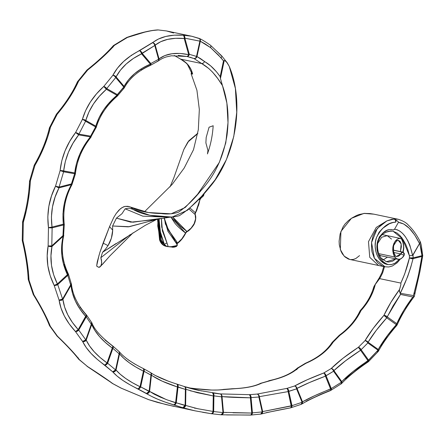 <?xml version="1.0" encoding="UTF-8"?>
<svg xmlns="http://www.w3.org/2000/svg" width="445" height="445" viewBox="0 0 445 445"><rect width="100%" height="100%" fill="white"/><g stroke="black" fill="none" stroke-linecap="round" stroke-linejoin="round"><path stroke-width="0.67" d="M409.428 255.725L412.593 255.436C408.955 239.299 402.942 230.566 394.554 229.236L398.397 222.394C405.829 223.206 412.865 230.243 419.518 243.51L412.593 255.436L409.856 245.217L407.781 240.667L405.362 236.723L402.708 233.525L399.96 231.2L397.235 229.776L394.554 229.236L398.397 222.394L403.676 223.957L409.239 228.235L414.695 234.971L419.518 243.51L419.752 243.231L421.955 255.697L413.11 257.883L409.439 257.861L412.615 258.695L413.11 257.883L413.043 255.024L419.752 243.231L421.337 250.19L421.955 255.697L413.11 257.883A2.598 1.736 76.1 0 1 413.049 258.64L421.893 256.454L418.261 276.184L413.433 295.58L400.294 293.283L407.665 276.584L410.696 267.501L413.049 258.64A2.598 1.057 -166.4 0 1 412.615 258.695A2.598 1.057 -166.4 0 1 409.439 257.861L409.4 255.719L407.893 249.879L405.757 244.45L403.126 239.705L400.183 235.839L397.14 233.074L392.713 231.094M111.751 382.9L112.268 383.384A2.598 2.258 -52.8 0 0 112.791 383.618L121.296 388.19L148.624 399.632L166.185 404.627L194.877 410.796L182.706 407.692L165.273 402.124L157.775 399.243L151.472 396.339L129.89 384.741L122.887 380.447L117.124 376.114L112.668 371.809L115.572 369.917L112.668 371.809L97.288 359.354L91.064 353.441L86.158 347.45L82.609 341.465L84.283 341.538L85.79 339.858L82.609 341.465L75.472 331.553L69.27 323.988L64.408 316.106L61.01 308.101L59.09 300.102L61.788 300.164L62.573 299.034L59.09 300.102L54.184 285.417L50.213 275.772L47.86 265.826L47.187 255.808L48.132 245.963L50.947 246.652L51.798 245.863L48.132 245.963L48.466 227.612L47.81 216.949L48.855 206.285L51.487 195.961L55.536 186.149L58.701 187.745L59.085 187.084L55.536 186.149L60.103 170.68L61.827 160.634L65.081 150.755L69.72 141.338L75.6 132.527L78.531 134.763L78.91 134.112L75.6 132.527L82.353 119.505L85.629 110.577L90.402 101.938L96.493 93.856L103.752 86.463L106.344 89.25L106.739 88.572L103.752 86.463L112.852 75.305L117.463 68.13L123.588 61.493L131.041 55.592L158.426 39.032L165.751 36.457L174.167 35.177L183.368 35.222L191.734 36.245L198.782 38.281A2.598 1.825 110.3 0 1 198.965 38.331A2.598 1.825 110.3 0 1 199.861 41.146L196.512 56.437L189.314 54.318L188.196 55.742L189.314 54.318L184.853 38.17L199.861 41.146L196.512 56.437A2.598 1.825 111.4 0 1 193.976 58.54L189.915 57.177M112.179 383.323L112.14 383.29A2.598 2.258 -52.8 0 0 112.268 383.384L112.791 383.618C106.928 379.262 98.501 373.566 87.509 366.524L78.86 359.393M87.053 366.33L112.791 383.618A2.598 1.791 119.6 0 1 112.401 383.468M57.071 336.103L49.618 325.84L50.313 326.274L57.455 336.186L70.249 349.075L79.505 359.766L87.509 366.524L79.505 359.766C74.515 353.369 67.167 345.509 57.455 336.186L50.313 326.274C46.808 317.38 41.352 306.9 33.937 294.824L33.197 294.317L33.397 294.729L33.937 294.824L43.588 311.739L47.409 319.399L50.313 326.274L49.289 325.145L49.417 323.988M33.386 294.529L33.403 294.735C40.695 306.577 46.013 316.762 49.339 325.295A2.598 1.991 -20.2 0 0 50.313 326.274A2.598 1.507 146.3 0 1 49.606 325.823A2.598 1.507 146.3 0 1 49.512 325.634L49.339 325.295M29.542 181.26L30.377 180.87L29.515 191.356L28.029 201.924L25.949 212.365L23.307 222.333L22.973 240.684L22.317 240.79L22.973 240.684L22.25 240.294L22.45 240.05M30.11 181.744L29.654 181.504M29.537 181.299C28.83 195.144 26.55 208.521 22.695 221.449A2.598 0.896 17.1 0 0 23.307 222.333C27.251 208.95 29.609 195.133 30.377 180.87L29.62 180.765L30.377 180.87L34.944 165.401L30.377 180.87A2.598 0.645 -177.2 0 0 29.537 181.31L34.17 165.356L34.944 165.401C42.192 152.78 47.354 140.064 50.441 127.242L49.623 127.315A2.598 0.617 26 0 1 50.441 127.242L47.765 136.737L44.255 146.394L39.95 156.045L34.944 165.401L34.399 164.85A2.598 0.289 30.5 0 0 34.944 165.401A2.598 0.284 -161.9 0 0 34.17 165.356L34.454 164.822L35.077 165.023M49.668 128.516L49.44 127.81L50.441 127.242L57.194 114.226L50.441 127.242A2.598 1.118 -166.6 0 0 49.428 127.86L56.359 114.326L57.194 114.226C66.566 103.045 73.698 92.032 78.593 81.185L77.719 81.34A2.598 1.029 37.3 0 1 78.593 81.185L74.532 89.256L69.57 97.577L63.757 105.988L57.194 114.226L56.66 113.898L57.194 114.226A2.598 0.729 -151.2 0 0 56.359 114.332L56.799 113.948M77.569 81.613L78.593 81.185L87.698 70.021L78.593 81.185A2.598 1.513 -155.7 0 0 77.413 81.852M77.519 82.892L77.335 82.192M119.076 351.517A2.598 2.175 140.1 0 1 119.299 351.739A2.598 2.175 140.1 0 1 119.549 353.875C124.405 359.844 132.36 365.606 143.418 371.147A2.598 1.151 -64 0 0 143.418 368.588L143.729 370.184L140.025 386.738L132.349 382.683L125.696 378.484L120.233 374.239L116.034 370.023L119.549 353.875L123.716 358.264L129.161 362.675L135.764 366.986L143.418 371.147L140.025 386.738L140.665 386.877L140.025 386.738L138.284 388.841L140.665 386.877L144.058 371.291L150.944 375.135L149.108 391.416L140.665 386.877L144.058 371.291L162.175 381.154L177.383 386.961L175.603 402.758L174.612 404.538L176.259 402.792L167.487 400.005L160.339 397.151L154.354 394.27L149.592 391.411L151.428 375.129C157.096 379.212 165.751 383.156 177.383 386.961L185.376 389.403L185.126 405.551L176.259 402.792L178.039 386.989L185.376 389.403A2.598 0.484 0.9 0 0 185.865 389.286L197.38 392.718L213.25 395.939L213.01 411.625L212.499 413.016L213.672 411.547L197.107 408.605L185.615 405.44L185.904 388.819L185.554 387.506L184.224 386.51A2.598 1.83 107.1 0 1 184.341 386.538A2.598 1.83 107.1 0 1 185.376 389.403A2.598 1.83 -72.9 0 0 184.352 386.544A2.598 1.83 -72.9 0 0 184.224 386.51L201.546 390.955M198.67 390.365L220.158 393.903L249.439 394.676L250.073 395.371L250.402 396.751L251.775 413.049L223.462 412.359L222.033 396.617L250.39 397.808L251.775 413.049A2.598 0.729 -5.2 0 0 252.432 412.865L251.775 413.049L251.564 414.078L252.432 412.865L251.052 397.619L258.873 397.007L262.205 411.92L252.432 412.865L251.052 397.619L258.873 397.007A2.598 0.996 -12.6 0 0 259.335 396.662L288.149 391.594L291.33 406.663L291.998 405.651L262.672 411.575L259.335 396.662L288.149 391.594L296.604 388.858L302.083 402.297L291.998 405.651L288.788 391.289L296.604 388.858A2.598 1.268 -22.2 0 0 297.026 388.385L309.292 382.605L325.451 376.153L330.757 389.42L331.291 388.563L314.615 395.716L302.511 401.824L297.026 388.385C303.896 384.753 313.375 380.675 325.451 376.153L333.561 371.225L341.415 382.216L331.291 388.563L326.051 375.714L333.561 371.225A2.598 1.541 -35.5 0 0 333.917 370.618L345.476 360.862L360.584 350.282L368.087 360.851L368.538 360.1L353.08 371.508L341.766 381.604L333.917 370.618C340.436 364.383 349.325 357.608 360.584 350.282L367.848 342.95L378.005 350.193L368.538 360.1L361.112 349.709L367.848 342.95A2.598 1.752 -54.5 0 0 368.082 342.222L376.236 330.396L386.75 317.836L396.317 324.661L386.065 337.393L378.239 349.464L368.082 342.222C372.738 334.573 378.956 326.446 386.75 317.836L393.152 305.726L400.511 294.429L412.865 296.982L403.826 310.304L396.762 323.66L387.2 316.84L400.511 294.429L399.337 290.452L400.878 284.572L400.85 283.081L404.739 273.82L409.439 257.861C407.486 266.405 404.622 274.81 400.85 283.081L379.624 278.626L400.85 283.081L400.878 284.572L399.538 289.5C393.141 298.128 387.94 306.755 383.929 315.372L390.844 302.433L399.538 289.5L399.393 291.436L400.294 293.283C405.729 282.419 409.978 270.872 413.049 258.64L421.893 256.454C419.796 269.631 416.976 282.67 413.433 295.58L400.294 293.283L400.511 294.412L412.865 296.982L413.828 296.47L413.433 295.58L413.828 296.47L414.262 296.542L414.251 296.109M217.344 51.72L221.132 55.608A2.598 1.113 137.8 0 1 221.643 55.809A2.598 1.113 137.8 0 1 220.998 57.8L223.501 60.859L220.169 76.662C215.224 69.631 210.04 64.614 204.611 61.61L196.974 56.543L200.328 41.252L199.861 41.146A2.598 1.825 -69.7 0 0 198.982 38.337L199.132 38.398A2.598 2.303 114.2 0 1 200.328 41.252L205.056 43.838L210.646 47.676L218.367 54.969L223.501 60.859L220.169 76.662L216.504 71.812L210.568 65.81L200.55 58.618L196.974 56.543L200.384 40.973L200.317 39.805L199.571 38.67L191.611 36.217L183.368 35.222A2.598 1.825 92.1 0 1 184.853 38.17A2.598 1.085 164.5 0 1 184.224 38.52L188.686 54.668C176.159 52.059 166.274 53.461 159.032 58.874L155.233 45.117L160.728 41.697L167.62 39.371L175.558 38.309L184.224 38.52L188.686 54.668L180.003 53.428L171.876 53.745L164.761 55.614L159.032 58.874A2.598 1.085 164.5 0 1 158.576 59.257L150.833 63.54L150.36 64.319L150.833 63.54L142.077 53.216L154.777 45.501L158.576 59.257L150.833 63.54A2.598 1.519 58 0 1 150.427 65.354M364.933 213.333L358.97 214.551L356.517 215.513L351.789 218.089L348.441 220.564L344.97 224.069L342.95 227.056L340.147 233.892L339.107 241.207L339.285 244.767L340.926 251.119L342.316 253.795L345.014 256.96L348.251 258.984L349.798 259.446M350.716 259.591L353.297 259.441L355.855 258.506L359.543 255.608M420.464 242.186C416.87 235.016 412.782 229.281 408.187 224.981C406.352 222.745 403.014 220.837 398.175 219.268L373.895 214.167L369.878 213.556L363.91 213.405L351.433 218.317L340.92 231.461L340.336 249.556L344.141 256.131L349.776 259.446L378.528 265.476L369.745 257.31L368.482 241.668L376.248 227.428L386.894 220.881L394.22 218.979L397.635 219.163M384.491 266.733L382.722 272.64L381.276 275.694L379.624 278.626L375.302 284.411L373.121 291.341L369.979 298.055L365.901 304.525L361.006 310.56L357.19 317.441L352.301 323.949L346.499 329.929L339.891 335.341L333.244 342.01L328.399 348.235L322.119 353.92L314.57 358.965L306.032 363.259L298.606 367.704L293.138 371.836L286.33 375.424L278.342 378.4L261.704 383.117L256.025 385.37L249.066 387.083L240.984 388.224L218.64 389.992L211.764 390.054L194.999 388.618A2.598 1.83 -83.9 0 0 194.86 388.596A2.598 1.83 -83.9 0 0 194.743 388.591L194.999 388.618C207.587 390.271 217.349 390.532 224.286 389.397A2.598 2.27 -99.7 0 0 223.618 389.408M180.67 59.135L201.685 63.546L193.976 58.54L201.685 63.546L180.664 59.135L186.839 63.513L188.463 65.276L190.972 69.426L192.641 74.093L191.133 73.781L196.929 90.313L199.332 109.487L198.32 129.729L193.503 149.704L184.186 168.043L172.148 184.43L144.425 211.82L172.148 184.43L184.186 168.043L193.503 149.704L198.32 129.729L199.332 109.487L196.929 90.313L191.133 73.781L191.467 72.251L191.133 73.781L192.641 74.093C191.022 67.395 187.034 62.411 180.664 59.135L174.284 55.497M187.295 56.482L189.314 54.318L187.912 56.098L187 56.482L193.976 58.54A2.598 1.825 -68.6 0 0 196.512 56.437L196.974 56.543A2.598 2.297 115.8 0 1 193.976 58.54L195.806 58.189L196.974 56.543L189.314 54.318A2.598 1.836 101.2 0 1 187.017 56.487L178.189 55.419M149.603 65.476L141.082 69.915M116.685 95.992L109.381 103.068M90.296 137.027L84.333 145.565M63.985 264.313L67.751 273.825M79.933 307.156L85.935 314.676M105.053 340.047L112.274 345.759M128.405 359.983L135.258 364.327M154.949 375.319L168.538 381.265M249.439 394.676L257.199 394.07L286.864 388.396L294.607 385.987L307.156 379.791L323.76 372.982L331.186 368.543L342.945 358.286L358.397 347.289L365.045 340.62L373.244 328.343L383.929 315.372A2.598 1.285 24.9 0 1 387.2 316.84L385.698 315.778L383.929 315.372L386.75 317.836A2.598 0.512 -137.9 0 0 383.929 315.372C375.981 324.244 369.689 332.66 365.045 340.62A2.598 1.674 30.5 0 1 368.082 342.222L366.736 341.037L365.045 340.62A2.598 1.207 43.4 0 1 367.848 342.95A2.598 1.207 -136.6 0 0 365.045 340.62L358.397 347.289A2.598 1.279 46.4 0 1 361.112 349.709L358.397 347.289L360.584 350.282A2.598 0.667 -123.1 0 0 358.397 347.289C346.861 354.871 337.794 361.952 331.186 368.543A2.598 1.975 45.2 0 1 333.917 370.618L332.816 369.15L331.186 368.543A2.598 1.513 57.7 0 1 333.561 371.225A2.598 1.513 -122.3 0 0 331.186 368.543L323.76 372.982A2.598 1.557 60.6 0 1 326.051 375.714L323.76 372.982L324.772 374.212L325.451 376.153A2.598 0.934 -110.8 0 0 323.76 372.982C311.333 377.722 301.615 382.06 294.607 385.987A2.598 2.153 60.7 0 1 297.026 388.385L296.164 386.744L294.607 385.987A2.598 1.697 71.4 0 1 296.604 388.858A2.598 1.697 -108.6 0 0 294.607 385.987L286.864 388.396A2.598 1.719 74.1 0 1 288.788 391.289L286.864 388.396L287.743 389.57L288.149 391.594A2.598 1.09 -99.6 0 0 286.864 388.396L257.199 394.07A2.598 2.247 77.1 0 1 259.335 396.662L258.679 394.932L257.199 394.07A2.598 1.791 84.2 0 1 258.873 397.007A2.598 1.791 -95.8 0 0 257.199 394.07L249.439 394.676A2.598 1.802 86.8 0 1 251.052 397.619L249.439 394.676L220.158 393.903A2.598 2.286 93.6 0 1 222.033 396.617C228.647 397.224 238.097 397.619 250.39 397.808L251.052 397.619A2.598 0.729 174.8 0 1 250.39 397.808A2.598 1.168 -89.7 0 0 249.439 394.676M157.975 29.915A2.598 1.825 92.1 0 1 158.209 29.943L166.58 30.961L158.209 29.943L152.134 30.555L144.92 32.09L127.403 37.447L114.46 45.312L102.806 57.082L87.698 70.021C98.918 61.015 107.835 52.777 114.46 45.312L127.403 37.447C140.475 32.819 150.749 30.316 158.209 29.943L166.452 30.939L173.628 32.997M28.196 279.009A2.598 1.596 -1.7 0 0 29.025 280.133A2.598 1.09 164.3 0 1 28.291 279.627L28.196 279.009C27.623 267.617 25.665 254.879 22.317 240.79L22.25 240.294A2.598 0.601 -1.9 0 0 22.973 240.684L27.028 261.387L28.358 271.155L29.025 280.133L33.937 294.824L29.025 280.133C28.385 268.296 26.366 255.146 22.973 240.684L23.307 222.333L22.678 221.51L23.129 221.132M414.523 292.921L414.467 293.75M396.1 325.345L390.482 332.115M387.044 336.615L381.015 345.392M367.676 361.746L359.482 367.526L345.632 378.845M330.012 390.526L321.179 394.17L306.288 401.179M414.178 296.559L412.865 296.982C406.174 305.854 400.806 314.749 396.762 323.66L396.317 324.661A2.598 1.752 -54.5 0 0 396.762 323.66L387.2 316.84A2.598 1.752 125.5 0 1 386.75 317.836L396.317 324.661C388.68 333.355 382.656 341.627 378.239 349.464L378.005 350.193A2.598 1.752 -54.5 0 0 378.239 349.464L368.082 342.222A2.598 1.752 125.5 0 1 367.848 342.95L378.005 350.193L368.087 360.851A2.598 0.645 -123.8 0 0 368.009 360.673A2.598 1.541 -35.5 0 0 368.538 360.1L361.112 349.709A2.598 1.541 144.5 0 1 360.584 350.282L368.009 360.673C356.851 368.132 348.101 375.113 341.766 381.604L341.415 382.216A2.598 1.541 -35.5 0 0 341.766 381.604L333.917 370.618A2.598 1.541 144.5 0 1 333.561 371.225L341.415 382.216L331.291 388.563L330.757 389.42A2.598 0.918 -111.4 0 0 330.696 388.997A2.598 1.268 -22.2 0 0 331.291 388.563L326.051 375.714A2.598 1.268 157.8 0 1 325.451 376.153L330.696 388.997C318.659 393.675 309.264 397.952 302.511 401.824L302.083 402.297A2.598 1.268 -22.2 0 0 302.511 401.824L297.026 388.385A2.598 1.268 157.8 0 1 296.604 388.858L302.083 402.297L291.998 405.651L288.788 391.289A2.598 0.996 167.4 0 1 288.149 391.594L291.358 405.957A2.598 0.996 -12.6 0 0 291.998 405.651L290.685 407.826L266.132 412.687M250.897 415.024L226.477 414.929M190.193 390.76L213.25 395.939L213.912 395.866L212.571 392.935A2.598 1.836 98.4 0 1 213.912 395.866L221.549 396.84A2.598 1.83 -83.9 0 0 220.158 393.903A2.598 1.83 96.1 0 1 221.549 396.84A2.598 0.729 -5.2 0 0 222.033 396.617L221.788 395.238L220.564 394.02L212.571 392.935L213.161 393.564L213.366 394.893L213.01 411.625A2.598 0.484 0.9 0 0 213.672 411.547L213.912 395.866L221.549 396.84L222.978 412.582L213.672 411.547L212.243 413.366L211.436 413.728L202.62 412.281M195.272 410.874L211.436 413.728A2.598 1.196 -81.3 0 0 211.486 413.739L213.672 411.547L213.912 395.866A2.598 0.484 -179.1 0 1 213.25 395.939A2.598 1.196 -80.8 0 0 212.571 392.935M96.843 266.277L97.194 266.427L96.687 265.737L97.255 261.849L99.936 252.22L109.548 226.611L113.72 217.516L116.212 213.466L120.434 208.733L123.476 206.869L125.012 206.391L128.021 206.313L148.268 212.526L171.091 213.822L185.159 207.537L197.569 194.32L219.34 162.392L225.782 142.895L228.007 122.592L226.878 103.073L222.483 85.663L217.739 78.531L212.604 72.196L208.755 68.486L201.691 63.546C209.25 67.762 216.181 75.133 222.483 85.663C227.773 100.253 229.286 116.768 227.017 135.197C223.473 157.041 214.874 175.408 201.207 190.293C193.992 199.31 186.405 206.625 178.445 212.237C172.727 213.978 166.975 214.412 161.185 213.533C148.769 213.322 138.623 211.214 130.741 207.198L132.86 209.306L129.234 208.132L125.156 208.811L142.823 216.164L169.144 217.243L142.828 216.164L125.156 208.811L129.234 208.132L132.86 209.306C140.325 213.633 150.082 216.064 162.136 216.593C167.843 217.583 173.595 217.271 179.385 215.658C189.859 208.766 199.961 199.26 209.678 187.145C235.461 157.257 244.967 103.563 229.253 66.4L235.394 88.433L236.74 112.268L233.786 136.42L226.444 159.549L215.163 179.763L201.635 196.306L187.44 210.263L172.087 217.077L149.77 215.258L132.86 209.306L130.741 207.198L129.428 206.652L125.012 206.391L121.941 207.654L118.976 210.079L116.212 213.466L113.72 217.516L109.548 226.611L112.691 230.165L112.591 225.993L116.423 218.15L121.986 213.689L125.156 208.811L121.986 213.689L116.423 218.15L130.858 222.166L154.682 219.669L169.979 217.171M213.166 125.757C212.588 135.38 210.685 144.764 207.448 153.909C210.685 144.764 212.588 135.38 213.166 125.757M207.476 153.926L207.948 150.51L205.89 142.878L206.18 137.499L209.072 127.209L213.194 125.74L209.072 127.209L206.18 137.499L205.89 142.878L207.948 150.51L207.476 153.926M227.184 62.728L229.253 66.4L226.549 61.95L225.092 60.731L224.213 60.598L220.453 78.481L222.483 85.663L220.453 78.481L224.213 60.598L223.518 60.854L225.092 60.731L227.367 62.984L221.632 55.792L210.546 45.329L210.913 45.968L210.646 47.676L220.998 57.8A2.598 1.113 -42.2 0 0 221.643 55.809M187.417 56.571L187.006 56.487A2.598 1.313 -78.6 0 0 188.196 55.742A2.598 1.313 -78.6 0 0 188.686 54.668A2.598 1.085 -15.5 0 0 189.314 54.318L184.853 38.17L183.368 35.222C170.146 34.382 159.877 36.885 152.557 42.726L139.613 50.596C127.175 56.888 118.253 65.126 112.852 75.305A2.598 1.647 27.2 0 1 116.05 76.907L120.434 70.165L126.274 63.941L133.394 58.445L141.582 53.828L150.338 64.152L141.977 68.374L134.646 73.609L128.627 79.672L124.083 86.38L116.05 76.907A2.598 1.608 139.7 0 1 115.728 77.552L123.76 87.025L117.335 94.579L106.739 88.572L115.728 77.552L123.76 87.025A2.598 1.163 41.9 0 1 123.894 88.383A2.598 1.163 41.9 0 1 123.015 88.549M150.188 65.465L150.833 63.54L139.613 50.596A2.598 1.457 54.6 0 1 142.077 53.216A2.598 1.608 139.7 0 1 141.582 53.828L150.338 64.152C138.173 69.359 129.423 76.768 124.083 86.38L115.789 76.562L114.649 75.7L112.852 75.305L103.752 86.463C93.083 96.092 85.946 107.106 82.353 119.505A2.598 1.252 15.3 0 1 85.779 120.484L88.928 112.029L93.522 103.863L99.391 96.242L106.372 89.289L116.968 95.297L109.809 102.111L103.757 109.659L99.04 117.725L95.781 126.152L85.779 120.484A2.598 1.791 119.5 0 1 85.585 121.24L95.586 126.903L90.613 136.131L78.91 134.112L85.585 121.24L95.586 126.903A2.598 0.751 29.4 0 1 96.048 127.804A2.598 0.751 29.4 0 1 95.208 127.91M124.272 87.837L124.083 86.38A2.598 1.608 139.7 0 1 123.76 87.025L116.968 95.297C106.422 104.158 99.363 114.443 95.781 126.152L85.067 120.016L82.353 119.505L75.6 132.527C66.739 144.124 61.571 156.84 60.103 170.68A2.598 0.823 5.1 0 1 63.657 171.019L65.332 161.479L68.491 152.112L72.986 143.201L78.67 134.874L90.379 136.893L84.505 145.165L79.816 154.07L76.512 163.382L74.71 172.921L63.657 171.019A2.598 1.836 99.8 0 1 63.59 171.82L74.643 173.728L71.422 183.93L59.085 187.084L63.59 171.82L74.643 173.728A2.598 0.306 18.7 0 1 75.305 174.184A2.598 0.306 18.7 0 1 74.532 174.145M96.148 127.492L96.309 127.003L95.781 126.152A2.598 1.791 119.5 0 1 95.586 126.903L90.379 136.893C81.524 147.785 76.301 159.794 74.71 172.921L62.395 170.685L60.103 170.68L55.536 186.149C48.989 199.188 46.636 213.01 48.466 227.612L52.015 227.078A2.598 1.736 75.6 0 1 52.126 227.868L63.485 224.964L62.968 235.605L51.798 245.863L52.126 227.868L63.485 224.964A2.598 0.323 4.7 0 0 64.28 224.797A2.598 0.323 -175.3 0 1 63.485 224.964A2.598 1.736 -104.4 0 0 63.374 224.169L52.015 227.078L51.42 216.971L52.488 206.875L55.08 197.107L59.024 187.84L71.361 184.686L67.134 193.97L64.264 203.804L62.956 213.934L63.374 224.169L64.264 224.241L63.552 224.514A2.598 0.323 -175.3 0 1 64.28 224.797L64.264 224.241C62.723 210.285 65.27 197.129 71.918 184.758A2.598 0.317 -152.2 0 1 71.361 184.686L71.89 184.786M75.4 173.444L74.71 172.921A2.598 1.836 99.8 0 1 74.643 173.728L71.361 184.686C64.564 197.024 61.9 210.185 63.374 224.169L52.015 227.078L48.466 227.612L48.132 245.963C45.763 259.285 47.782 272.435 54.184 285.417A2.598 0.478 -26.9 0 0 57.383 283.932A2.598 1.307 47.4 0 1 57.744 284.589L67.779 275.372L70.666 284.883L62.573 299.034L57.744 284.589L67.779 275.372A2.598 1.068 -14.9 0 0 68.491 274.326L68.313 273.853L57.383 283.932L53.656 274.782L51.498 265.331L50.958 255.825L51.982 246.48L63.151 236.223L61.705 245.801L61.888 255.597L63.796 265.298L67.418 274.715A2.598 0.456 -26.1 0 0 68.313 273.853C62.328 261.265 60.793 248.577 63.707 235.789A2.598 0.968 -167.4 0 1 63.151 236.223L63.691 235.85M86.647 315.132A2.598 1.496 147.2 0 1 86.252 316.907L91.297 324.249L85.79 339.858L78.732 330.057L86.252 316.907L91.297 324.249A2.598 1.546 -36.1 0 0 91.609 322.358M112.685 345.921L112.691 347.172L107.034 362.936L100.03 357.43L94.14 351.706L89.517 345.899L86.213 340.097L91.72 324.488L94.935 330.524L99.502 336.553L105.315 342.416L112.285 348.057L107.034 362.936A2.598 0.339 19.4 0 1 107.634 363.215L112.885 348.329L119.088 353.769L115.572 369.917L107.634 363.215L112.885 348.329L119.088 353.769L119.549 353.875L119.688 352.596L118.798 351.316M176.865 245.523L176.837 245.89M176.587 246.241L176.159 246.558M173.266 247.236L172.343 247.248M167.264 246.563L168.21 246.652L167.014 243.17A2.598 1.958 -27.6 0 0 164.45 244.611A2.598 1.958 152.4 0 1 167.014 243.17L162.392 230.855L161.407 218.384L161.707 227.1L168.21 246.652L165.028 245.857L163.065 244.516L161.513 242.62L160.378 240.205L159.838 240.116L161.49 243.348L162.625 244.578L166.263 246.369L159.838 240.116L160.378 240.205L157.753 226.027L158.042 219.046L160.378 240.205A0.651 0.495 -18.8 0 0 161.274 239.933L162.581 242.614L164.45 244.611L159.215 228.252L159.099 218.795M102.428 264.408L109.809 255.981L102.428 264.408M99.202 267.334L98.718 267.267L100.531 266.405L101.555 264.057L101.521 260.091L100.837 257.7L101.649 255.085L100.837 257.7L130.135 234.66L100.837 257.7L101.727 262.255L101.121 265.437L99.891 267.006L98.718 267.267M116.139 243.482L102.556 252.27L105.459 249.222L108.018 245.629L103.112 243.115L99.936 252.22M99.09 254.991L96.687 265.737M160.334 218.495L132.938 222.216L116.423 218.15L112.591 225.993L112.691 230.165A31.195 30.822 79.5 0 1 108.018 245.629L103.112 243.115L109.548 226.611L112.691 230.165L111.367 238.214L108.018 245.629L105.459 249.222L102.556 252.27L101.649 255.085M401.557 238.793L399.382 238.409L397.263 239.21L395.321 241.023L393.797 243.71L392.885 246.981L392.718 250.529L393.352 253.989L394.743 257.004L378.751 253.644L394.743 257.004L396.823 258.945L399.482 259.307L400.839 258.857L403.22 256.826L404.116 255.369L403.771 253.288L402.547 252.154L393.419 250.24L402.942 252.115L393.408 250.118L402.547 252.154A2.598 1.685 84.4 0 1 404.116 255.369L404.205 253.283L402.942 252.115L404.327 253.639L404.182 255.208M379.557 255.458L380.92 255.747L379.262 254.857L380.92 255.747L398.119 259.34M382.389 234.637L387.222 235.65L381.704 237.246L377.777 243.298L381.704 237.246L387.222 235.65L391.55 239.104M157.352 219.129L129.373 226.7L112.591 225.993L128.305 226.85L158.809 218.851M102.556 252.27L145.331 225.304L156.579 219.457M183.83 149.487L188.702 141.048L197.752 133.589L187.801 142.122L183.83 149.47L173.839 177.822L170.023 186.911M164.439 218.562L167.904 229.158L176.782 241.713L177.399 243.148L181.855 238.854L185.559 233.063A2.598 1.88 126 0 1 186.939 231.483L172.716 217.049L175.397 220.881L180.503 226.333L186.995 231.522L191.094 228.168L194.131 223.702L195.578 218.895L195.166 214.568L188.908 208.911L195.166 214.568A2.598 1.863 128.3 0 1 195.322 212.71L198.665 205.034L199.927 199.766L195.377 213.133M187.006 231.661L185.559 233.063A2.598 1.913 129 0 1 186.995 231.522L186.867 231.756A2.598 2.581 173.1 0 0 185.877 232.807L185.571 233.069C179.574 228.374 175.786 224.747 174.201 222.194L170.997 217.127L185.559 233.063C183.34 237.413 180.62 240.773 177.399 243.148L176.459 244.133M166.691 246.346L164.45 244.611L161.274 239.933L158.987 218.818L158.681 225.793L161.274 239.933A0.651 0.495 161.2 0 1 160.378 240.205C161.652 243.838 163.971 245.957 167.331 246.569L166.691 246.346A2.598 2.303 40.1 0 1 168.21 246.652L174.373 246.786L176.264 246.13L177.344 244.772L167.943 231.311L164.077 217.939M199.655 199.755L199.037 199.488A2.598 1.925 127.2 0 1 201.268 197.619L200.734 197.218L201.268 197.619L202.492 196.868L203.893 193.925M201.268 197.619L201.379 197.691A2.598 1.941 -93.8 0 0 199.927 199.766L200.2 199.043L199.927 199.766L199.037 199.488L201.418 197.686L200.2 199.043L196.79 210.229L195.305 213.305L195.377 212.755L189.909 207.948L195.322 212.71A2.598 1.863 -51.7 0 0 195.166 214.568L195.377 212.755A2.598 1.836 -48.4 0 0 195.171 214.579L195.171 214.579M199.037 199.488L198.704 199.232L199.037 199.488M159.838 240.116A0.651 0.501 162.1 0 1 159.577 239.844A0.651 0.501 -17.9 0 0 159.838 240.116L157.897 219.085M157.547 219.179L159.577 239.844C160.751 243.454 162.981 245.629 166.263 246.369L167.231 246.552M166.269 246.046L164.939 245.045M167.748 246.641L167.008 246.513M167.537 246.608L168.21 246.652M167.42 246.591L173.55 247.22L176.882 245.69M177.054 245.507L170.068 246.914M193.347 225.148L193.063 225.609M199.927 199.766L201.357 197.591M201.418 197.686L203.56 195.761L204.133 193.67M200.272 197.68L200.272 198.019M186.867 231.756L186.105 231.906M185.877 232.807L185.559 233.063L185.877 232.807M186.995 231.522A2.598 1.913 -51 0 0 185.571 233.069M164.45 244.611L159.805 231.789L159.104 218.795M164.377 217.894L165.418 224.085L177.449 245.028L176.481 246.469L174.201 247.17L167.331 246.569M164.433 218.534L168.516 230.343L176.782 241.713A2.598 1.886 -43.1 0 0 176.849 243.988A2.598 1.886 136.9 0 1 176.782 241.713L177.399 243.148A2.598 1.046 -7.2 0 0 176.765 243.866M177.01 244.333L177.399 243.148L176.793 243.893M64.636 307.122L62.917 299.446L71.011 285.295L72.507 293.288L75.489 301.265L79.922 309.019L85.729 316.456L78.209 329.611L72.351 322.364L67.785 314.804L64.636 307.122M26.021 211.631L23.44 221.076M191.689 72.997L192.641 74.093L192.04 73.731L187.44 64.464C186.021 62.773 183.64 60.948 180.297 58.996M398.18 219.268L394.62 219.062L396.039 220.414L395.783 222.138L395.483 220.08L394.22 218.979L398.125 221.477L398.397 222.394L398.125 221.477L396.039 220.414L395.783 222.138L393.091 222.494L389.369 223.763L382.728 228.296L379.079 232.234L376.431 237.697L375.447 241.935L375.174 246.369L375.68 250.78L376.959 254.913L378.929 258.539L381.549 261.476L384.664 263.568L388.151 264.597L385.209 263.434L382.594 261.482L379.435 257.388L377.977 254.028L377.093 250.346L376.854 246.53L377.254 242.764L379.335 236.946L382.739 233.102L386.95 230.377L389.108 229.631L391.216 229.498L393.219 229.976L394.409 229.403M386.332 261.699L381.493 258.35C378.039 255.191 376.242 245.54 378.523 240.339C381.059 233.742 385.047 233.058 386.605 231.94L391.277 230.877L387.606 231.589L385.359 232.513M382.222 234.554L380.247 236.334M379.363 237.469L378.489 239.048M377.655 241.296L376.959 245.468M381.354 258.462L382.945 259.902M386.394 261.716L388.596 262.044L392.696 261.12L395.916 258.895L386.371 261.71M400.383 251.787L401.362 246.725L401.117 243.599L400.011 241.362L398.709 240.478M397.635 240.339L395.861 241.029M393.374 252.905L393.725 253.722M394.381 254.852L394.632 255.202M396.456 256.415L398.203 256.292L399.66 255.391L400.756 253.923L393.819 252.46L400.756 253.923L396.467 256.42M387.473 257.121L383.167 259.969M386.104 232.157L390.593 231.122M384.803 266.794L378.528 265.476L369.745 257.31L368.482 241.668L376.248 227.428L386.894 220.881L381.12 224.708L375.68 230.538L373.021 235.972L371.581 242.28L371.536 248.855L372.07 252.065L374.223 257.955L377.649 262.717L382.122 265.893L384.619 266.755M402.58 240.406L402.102 239.204M402.503 239.977L401.418 238.726L402.664 241.34L403.609 245.657L403.565 249.028L402.986 252.126M387.222 235.65L400.422 238.425M394.815 219.252L392.14 219.196L386.9 220.876L377.31 228.413L371.553 242.57L374.417 258.328L385.109 266.855M399.426 259.318L395.11 263.156L391.678 264.502L388.151 264.597C378.105 263.574 372.404 248.666 376.431 237.697C381.626 227.512 388.073 222.322 395.783 222.138L395.316 219.791M402.864 252.56L403.676 247.309L403.042 242.608L401.418 238.726L399.076 238.453L397.263 239.21L395.321 241.023L393.258 245.295L392.718 250.529L393.959 255.552L396.15 258.539L398.892 259.374L401.496 258.478L404.105 255.391L400.756 253.923L404.116 255.369M396.484 256.42C396.033 257.132 395.099 255.619 393.669 251.876C393.369 247.648 393.486 245.334 394.025 244.939L396.545 241.006L398.331 240.372L401.168 243.949L400.45 251.592M394.554 229.236L393.219 229.976C387.139 228.246 381.96 231.912 377.683 240.968C375.502 252.766 378.99 260.642 388.151 264.597L391.233 264.586L394.276 263.601L396.2 262.444L399.571 259.135M402.547 252.154L400.756 253.923A2.598 1.836 -78.2 0 1 402.547 252.154M422.722 255.747A2.598 1.218 -170.4 0 1 421.893 256.454L422.655 255.931M396.795 325.2L397.213 324.566L396.762 323.66A2.598 1.252 24 0 1 397.157 324.844C401.368 315.388 407.069 305.949 414.267 296.531M396.756 325.467L396.317 324.661A2.598 0.478 -138.8 0 1 396.74 325.501M378.528 350.977L378.239 349.464A2.598 1.635 28.7 0 1 378.489 351.055A2.598 1.635 28.7 0 1 378.256 351.344M220.169 76.662L220.453 78.481L220.169 76.662M204.611 61.61L203.343 63.162L201.691 63.546L203.343 63.162L204.611 61.61M368.56 361.574A2.598 1.263 45.6 0 0 368.538 360.1L368.555 361.579L378.144 351.544A2.598 1.157 -138.2 0 0 378.005 350.193L378.144 351.544L377.265 351.711M368.555 361.579L368.182 361.88A2.598 0.645 -123.8 0 0 368.087 360.851L368.043 361.907M158.031 61.137L158.91 60.247L159.032 58.874L155.127 44.75L154.254 43.454L152.557 42.726A2.598 2.08 50.2 0 1 155.233 45.117C162.086 39.672 171.748 37.475 184.224 38.52A2.598 1.257 -85.8 0 0 183.368 35.222L184.191 36.379L184.224 38.52L184.853 38.17L200.328 41.252L210.646 47.676L210.913 45.968M341.098 383.924L341.866 382.984L341.766 381.604A2.598 1.952 43.3 0 1 341.521 383.607C347.884 376.859 356.773 369.617 368.182 361.88M199.199 38.431L198.782 38.281A2.598 1.825 -69.7 0 1 198.982 38.337L191.734 36.245L166.58 30.961M341.081 383.985A2.598 1.485 -123.9 0 0 341.415 382.216L340.92 384.074M341.437 383.69L341.699 383.373M123.899 88.377A2.598 1.163 -138.1 0 0 123.76 87.025A2.598 1.608 -40.3 0 0 124.083 86.38A2.598 1.663 28 0 1 124.255 87.865L117.563 95.831L117.335 94.579L106.739 88.572L106.344 89.25A2.598 0.456 -131.9 0 0 103.752 86.463A2.598 1.029 37.3 0 1 106.739 88.572L115.728 77.552A2.598 1.14 -138.8 0 0 112.852 75.305A2.598 1.14 41.2 0 1 115.728 77.552A2.598 1.608 -40.3 0 0 116.05 76.907C121.185 67.312 129.695 59.619 141.582 53.828A2.598 0.879 -116.4 0 0 139.613 50.596L140.759 51.887L141.582 53.828L154.777 45.501A2.598 1.596 -116.8 0 0 152.557 42.726A2.598 1.596 63.2 0 1 154.777 45.501A2.598 1.085 -15.5 0 0 155.233 45.117A2.598 1.085 164.5 0 1 154.777 45.501L158.576 59.257A2.598 1.085 -15.5 0 0 159.032 58.874A2.598 2.097 51.5 0 1 158.414 60.898M330.557 390.526L331.291 388.563A2.598 1.546 59.8 0 1 330.819 390.415M187.006 56.487L171.386 55.781L165.712 57.071L162.169 58.523L158.687 60.62M157.925 61.21A2.598 1.613 -115.7 0 0 158.576 59.257A2.598 1.613 64.3 0 1 157.903 61.221A2.598 1.613 64.3 0 1 157.168 61.293M330.624 390.454L330.757 389.42A2.598 0.918 -111.4 0 1 330.457 390.593M300.987 404.377L302.361 403.298L302.511 401.824A2.598 2.142 58.8 0 1 301.66 404.121A2.598 2.142 58.8 0 1 301.343 404.277M150.249 65.387L150.36 64.319A2.598 0.951 -113.6 0 0 150.338 64.152A2.598 1.608 -40.3 0 0 150.833 63.54L150.36 64.319A2.598 0.951 -113.6 0 1 150.087 65.537M301.204 404.349A2.598 1.68 -110.1 0 0 302.083 402.297L301.176 404.355L301.632 404.138C308.468 400.033 318.069 395.516 330.446 390.604L341.51 383.618M301.421 404.249L301.805 404.021M290.763 407.798L291.998 405.651A2.598 1.713 73.3 0 1 290.974 407.753M261.243 414L262.322 413.082L262.672 411.575L259.335 396.662A2.598 0.996 167.4 0 1 258.873 397.007L262.205 411.92A2.598 0.996 -12.6 0 0 262.672 411.575L291.358 405.957A2.598 1.079 -100.3 0 1 291.33 406.663A2.598 1.079 -100.3 0 1 290.685 407.826L290.351 407.781M64.264 224.23L63.374 224.169A2.598 1.736 75.6 0 1 63.485 224.964L62.968 235.605L51.336 246.63A2.598 1.09 -169.7 0 1 48.132 245.963A2.598 0.601 -1.9 0 0 51.798 245.863L52.126 227.868A2.598 0.356 -176.1 0 1 48.466 227.612A2.598 0.356 3.9 0 0 52.126 227.868A2.598 1.736 -104.4 0 0 52.015 227.078C50.307 213.227 52.644 200.15 59.024 187.84A2.598 0.395 -153.5 0 1 58.701 187.745L59.024 187.84L59.085 187.084A2.598 1.736 75.6 0 1 59.024 187.84L71.361 184.686A2.598 1.736 -104.4 0 0 71.422 183.93L72.112 184.28L71.422 183.93L59.085 187.084L58.701 187.745A2.598 0.395 -153.5 0 1 55.536 186.149L59.085 187.084L63.59 171.82A2.598 0.284 -161.9 0 0 60.103 170.68A2.598 0.284 18.1 0 1 63.59 171.82A2.598 1.836 -80.2 0 0 63.657 171.019C65.098 157.869 70.104 145.821 78.67 134.874L78.91 134.112A2.598 1.836 99.8 0 1 78.67 134.874L90.379 136.893A2.598 1.836 -80.2 0 0 90.613 136.131A2.598 0.667 27.2 0 1 91.125 136.938L90.613 136.131L78.91 134.112L78.531 134.763L75.6 132.527A2.598 0.617 26 0 1 78.91 134.112L85.585 121.24A2.598 0.729 -151.2 0 0 82.353 119.505A2.598 0.729 28.8 0 1 85.585 121.24A2.598 1.791 -60.5 0 0 85.779 120.484C89.239 108.725 96.103 98.328 106.372 89.289A2.598 0.456 -131.9 0 0 106.344 89.25L106.739 88.572A2.598 1.791 119.5 0 1 106.372 89.289L116.968 95.297A2.598 1.791 -60.5 0 0 117.335 94.579A2.598 1.074 38.9 0 1 117.563 95.825M260.759 414.117A2.598 1.786 -97.1 0 0 262.205 411.92L262.672 411.575A2.598 2.242 75.3 0 1 261.109 414.045M117.258 96.131L116.968 95.297A2.598 0.506 -130.6 0 1 117.23 96.17C106.761 105.187 99.78 115.539 96.287 127.242L90.697 137.294M250.707 415.079L252.432 412.865L262.205 411.92L260.726 414.117M96.053 127.804A2.598 0.751 -150.6 0 0 95.586 126.903A2.598 1.791 -60.5 0 0 95.781 126.152A2.598 1.268 15.9 0 1 96.287 127.242M232.996 412.776L251.775 413.049A2.598 1.163 -90.3 0 1 251.564 414.078L251.075 414.901L250.468 415.051A2.598 1.163 -90.3 0 0 250.663 415.085A2.598 1.163 -90.3 0 0 251.564 414.078L252.432 412.865A2.598 1.802 86 0 1 250.841 415.074M250.774 415.068L250.468 415.051M226.739 412.537L223.462 412.359L222.033 396.617A2.598 0.729 174.8 0 1 221.549 396.84L222.978 412.582A2.598 0.729 -5.2 0 0 223.462 412.359A2.598 2.286 92 0 1 221.12 414.801M90.83 137.321L90.379 136.893L90.83 137.321M221.276 414.801L222.939 413.85L223.462 412.359L220.954 414.796M74.71 172.921A2.598 0.851 5.8 0 1 75.433 173.611L75.305 174.184A2.598 0.306 -161.3 0 0 74.643 173.728A2.598 1.836 -80.2 0 0 74.71 172.921M184.453 386.577A2.598 2.286 109.3 0 1 185.865 389.286A2.598 0.484 -179.1 0 1 185.376 389.403L185.126 405.551A2.598 0.484 0.9 0 0 185.615 405.44L185.865 389.286M220.803 414.773A2.598 1.83 -85 0 0 220.97 414.796A2.598 1.83 -85 0 0 222.978 412.582L213.672 411.547A2.598 1.836 97.7 0 1 211.536 413.744M199.232 390.482C193.047 389.175 188.113 387.873 184.436 386.572L177.099 384.163A2.598 1.83 109.3 0 1 178.039 386.989L177.049 384.146M301.176 404.355L290.668 407.826C277.903 410.173 268.035 412.248 261.07 414.056L250.646 415.085L221.093 414.801L211.481 413.739A2.598 1.196 -81.3 0 0 212.499 413.016A2.598 1.196 -81.3 0 0 213.01 411.625M198.325 408.877L185.615 405.44A2.598 2.292 107.8 0 1 182.706 407.692L194.882 410.796L211.481 413.739M177.455 386.705L177.383 386.961A2.598 1.19 -72.5 0 0 177.032 384.141A2.598 1.19 -72.5 0 0 176.938 384.118L177.588 385.042L177.455 386.705M185.126 405.551L182.706 407.692L184.569 407.242L185.615 405.44L176.259 402.792L178.039 386.989L177.383 386.961L175.603 402.758L176.259 402.792A2.598 1.83 108.6 0 1 173.778 404.911L182.706 407.692A2.598 1.836 -74 0 0 185.126 405.551M150.649 372.643A2.598 2.258 124.6 0 1 151.428 375.129L151.434 373.783L150.76 372.726M150.032 372.348A2.598 1.797 118 0 1 150.365 372.465A2.598 1.797 118 0 1 150.944 375.135A2.598 1.797 -62 0 0 150.388 372.476M165.991 399.443L149.592 391.411L151.428 375.129L150.944 375.135L149.108 391.416L149.592 391.411A2.598 2.264 123.2 0 1 146.455 393.469C152.446 397.352 161.552 401.168 173.778 404.911L176.259 402.792L173.778 404.911A2.598 1.19 -73 0 0 174.612 404.538A2.598 1.19 -73 0 0 175.603 402.758L170.541 401.09M62.968 235.605A2.598 0.484 0.9 0 0 63.769 235.266L62.968 235.605L63.151 236.223A2.598 1.307 -132.6 0 0 62.968 235.605M143.596 368.688A2.598 1.786 120.4 0 1 144.058 371.291L143.457 368.616M63.607 235.094L64.28 224.797M143.418 371.147L144.058 371.291L143.418 371.147M149.108 391.416L146.455 393.469L148.369 393.124L149.592 391.411L140.665 386.877A2.598 1.791 119.6 0 1 137.95 388.897L146.455 393.469A2.598 1.802 -63.1 0 0 149.108 391.416M51.982 246.48L63.151 236.223C60.058 249.217 61.477 262.049 67.418 274.715A2.598 1.307 47.4 0 1 67.779 275.372A2.598 1.307 -132.6 0 0 67.418 274.715L57.383 283.932C51.347 271.606 49.545 259.123 51.982 246.48L51.798 245.863A2.598 1.307 47.4 0 1 51.982 246.48A2.598 1.09 -169.7 0 1 51.336 246.63L51.982 246.48M118.426 351.144A2.598 1.719 129.9 0 1 118.954 351.4A2.598 1.719 129.9 0 1 119.088 353.769A2.598 1.719 -50.1 0 0 118.976 351.416M177.099 384.163L177.027 384.141C165.023 380.325 156.223 376.487 150.627 372.621L143.401 368.582C132.065 362.998 124.027 357.38 119.282 351.722L119.121 351.55M137.95 388.897L140.665 386.877L137.95 388.897A2.598 1.157 -64.5 0 0 138.284 388.841A2.598 1.157 -64.5 0 0 140.025 386.738C128.922 381.304 120.923 375.73 116.034 370.023L119.549 353.875L119.088 353.769L115.572 369.917L116.034 370.023A2.598 2.192 138.5 0 1 112.986 371.887A2.598 2.192 138.5 0 1 112.668 371.809C117.875 377.627 126.297 383.323 137.95 388.897M68.491 274.331A2.598 1.068 165.1 0 1 67.779 275.372L70.666 284.883A2.598 1.179 -18.9 0 0 71.328 283.671M112.863 346.06A2.598 1.691 132.6 0 1 112.885 348.329L112.68 345.921M54.184 285.417A2.598 1.09 -15.7 0 0 57.744 284.589A2.598 1.307 -132.6 0 0 57.383 283.932L54.184 285.417L59.09 300.102A2.598 1.246 -21.2 0 0 62.573 299.034L57.744 284.589A2.598 1.09 164.3 0 1 54.184 285.417M71.167 283.426L70.666 284.883L71.011 285.295L71.45 284.427M91.881 322.831A2.598 2.008 156.3 0 1 91.72 324.488C95.236 332.71 102.094 340.57 112.285 348.057L112.885 348.329A2.598 0.339 -160.6 0 0 112.285 348.057A2.598 1.062 -54.3 0 0 112.618 345.86L119.282 351.722M116.034 370.023L115.572 369.917L112.986 371.887L114.793 371.497L116.034 370.023M62.917 299.446L71.011 285.295A2.598 0.762 -150.2 0 0 70.666 284.883L62.573 299.034A2.598 0.762 29.8 0 1 62.917 299.446L62.573 299.034L61.788 300.164L62.917 299.446A2.598 1.719 171.8 0 1 61.788 300.164A2.598 1.719 171.8 0 1 59.09 300.102C60.726 310.96 66.188 321.44 75.472 331.553A2.598 0.879 -42.9 0 0 78.209 329.611C69.414 319.922 64.319 309.87 62.917 299.446M71.356 283.882A2.598 1.647 173.8 0 1 71.45 284.221A2.598 1.647 173.8 0 1 71.011 285.295C72.084 296.192 76.985 306.583 85.729 316.456A2.598 0.868 -42.1 0 0 86.391 314.799M115.572 369.917L107.634 363.215A2.598 1.702 131.8 0 1 104.664 365.05L112.668 371.809A2.598 1.73 -51.4 0 0 115.572 369.917M85.729 316.456A2.598 0.762 29.8 0 1 86.252 316.907A2.598 1.496 -32.8 0 0 86.636 315.121A2.598 1.496 -32.8 0 0 86.447 314.91L78.209 329.611A2.598 0.762 29.8 0 1 78.732 330.057L86.252 316.907A2.598 0.762 -150.2 0 0 85.729 316.456M91.525 322.252L91.297 324.249L91.72 324.488L91.898 324.11L91.876 322.825C94.301 329.5 101.21 337.171 112.602 345.848M91.937 322.987L91.559 322.358M104.925 365L107.634 363.215L107.034 362.936L104.925 365M86.213 340.097L91.72 324.488A2.598 0.339 -160.6 0 0 91.297 324.249L85.79 339.858A2.598 0.339 19.4 0 1 86.213 340.097A2.598 2.041 154.5 0 1 84.283 341.538A2.598 2.041 154.5 0 1 82.609 341.465C86.541 349.575 93.889 357.435 104.664 365.05A2.598 1.068 -54.9 0 0 107.034 362.936C96.788 355.577 89.851 347.968 86.213 340.097L85.79 339.858L84.283 341.538L86.213 340.097M75.472 331.553A2.598 1.507 -33.7 0 0 78.732 330.057A2.598 0.762 -150.2 0 0 78.209 329.611L75.472 331.553L82.609 341.465A2.598 1.574 -37.8 0 0 85.79 339.858L78.732 330.057A2.598 1.507 146.3 0 1 75.472 331.553M157.591 29.965A2.598 1.825 92.1 0 1 157.931 29.915L157.825 29.915C150.176 30.338 139.902 32.824 126.997 37.38A2.598 0.962 71.6 0 1 127.403 37.447L126.653 37.525L127.403 37.447A2.598 1.596 -116.8 0 0 126.63 37.536M158.209 29.943L157.725 29.921L158.209 29.943A2.598 2.253 -91.7 0 0 157.786 29.915A2.598 2.253 -91.7 0 0 157.402 29.976M131.286 55.23L131.531 55.575M126.653 37.525L113.62 45.446A2.598 1.457 54.6 0 1 114.46 45.312L113.464 45.596M112.852 47.354L113.269 45.746L114.46 45.312A2.598 1.919 -138 0 0 113.186 45.835L113.62 45.446M113.019 46.069L113.269 45.746M113.197 45.824C106.822 53.066 98.15 61.076 87.181 69.848A2.598 0.528 52.2 0 1 87.698 70.021L87.131 69.926M56.66 113.887C65.799 103.023 72.719 92.343 77.419 81.847L86.814 70.188L87.698 70.021A2.598 1.14 -138.8 0 0 86.814 70.193L87.181 69.848M49.428 127.854C46.469 140.281 41.457 152.613 34.399 164.845L34.454 164.822M22.25 240.294L22.584 222.033L23.307 222.333A2.598 0.356 -176.1 0 1 22.584 222.033L22.695 221.449M33.197 294.317L28.291 279.632L29.025 280.133L28.196 279.076L28.525 278.192M28.196 279.076L28.213 278.77M33.191 294.312A2.598 1.246 -21.2 0 0 33.937 294.824A2.598 0.667 148.7 0 1 33.392 294.712M56.771 335.775A2.598 1.574 -37.8 0 0 57.455 336.186A2.598 0.973 134 0 1 57.021 336.058M78.593 359.098A2.598 2.175 -37 0 0 79.505 359.766L78.348 358.648L78.231 357.813M56.782 335.791L57.032 336.07C66.633 345.281 73.826 352.963 78.604 359.115L79.505 359.766A2.598 1.702 131.8 0 1 78.926 359.471M86.975 366.274A2.598 1.73 -51.4 0 0 87.509 366.524A2.598 1.118 122.7 0 1 87.342 366.502A2.598 1.752 125.5 0 1 87.109 366.374L86.998 366.291M112.324 383.418L121.123 388.146L148.474 399.593A2.598 1.83 -71.4 0 0 148.624 399.632L121.296 388.19A2.598 1.185 113.4 0 1 121.107 388.14M120.962 388.068A2.598 1.802 -63.1 0 0 121.296 388.19L121.296 388.19M148.085 399.421A2.598 2.297 -68.3 0 0 148.33 399.538A2.598 2.297 -68.3 0 0 148.624 399.632L147.963 399.343M148.43 399.577A2.598 1.83 108.6 0 1 148.213 399.471A2.598 1.83 -71.4 0 0 148.474 399.593A2.598 1.83 108.6 0 0 148.624 399.632L157.458 402.391A2.598 1.836 -74 0 0 157.552 402.414A2.598 1.213 105 0 1 157.497 402.402L157.369 402.363M174.034 406.418L157.552 402.414M194.815 407.948L194.893 408.415M188.135 387.756L194.932 388.607A2.598 1.218 97.4 0 1 194.999 388.618M223.362 389.475L224.286 389.397A2.598 1.802 -93.2 0 0 223.952 389.369A2.598 1.802 -93.2 0 0 223.379 389.542A2.598 1.802 86.8 0 1 223.846 389.381M223.924 389.369A2.598 1.802 86.8 0 1 224.286 389.397L232.045 388.791A2.598 1.791 -95.8 0 0 231.628 388.769M194.932 388.607C207.431 390.232 217.01 390.493 223.657 389.403L231.611 388.808M232.045 388.791L231.828 388.758A2.598 1.179 88.2 0 1 232.045 388.791C244.85 388.402 254.735 386.51 261.704 383.117A2.598 2.192 -116.6 0 0 260.637 383.323M260.086 383.768L261.704 383.117A2.598 1.719 -105.9 0 0 261.12 383.134A2.598 1.719 -105.9 0 0 260.959 383.195M260.42 383.462L260.809 383.245M261.093 383.139A2.598 1.719 74.1 0 1 261.704 383.117L269.447 380.709A2.598 1.697 -108.6 0 0 268.791 380.748M231.656 388.769L231.834 388.758C244.472 388.34 254.084 386.521 260.67 383.306L268.713 380.981M269.091 380.664A2.598 1.096 77.9 0 1 269.447 380.709C282.23 377.994 291.953 373.661 298.606 367.704A2.598 2.041 -132.6 0 0 297.327 368.16M296.793 369.678L297.394 368.098L298.606 367.704A2.598 1.557 -119.4 0 0 297.822 367.798A2.598 1.557 -119.4 0 0 297.644 367.926M297.115 368.404L297.394 368.098M297.805 367.809A2.598 1.557 60.6 0 1 298.606 367.704L306.032 363.259A2.598 1.513 -122.3 0 0 305.203 363.387M305.637 363.17L306.032 363.259C318.409 357.891 327.476 350.805 333.244 342.01A2.598 1.774 -147.5 0 0 331.964 342.661C326.43 351.066 317.63 357.908 305.565 363.192L306.032 363.259A2.598 0.923 66.4 0 0 305.559 363.192M332.142 342.444L333.244 342.01A2.598 1.279 -133.6 0 0 332.365 342.172A2.598 1.279 -133.6 0 0 332.226 342.366M331.842 343.868L331.798 343.073M331.964 342.656L332.365 342.172A2.598 1.279 46.4 0 1 333.244 342.01L339.891 335.341A2.598 1.207 -136.6 0 0 339.007 335.513L339.891 335.341L339.296 335.28M339.351 335.207A2.598 0.634 53.6 0 1 339.891 335.341C349.403 328.399 356.439 320.139 361.006 310.56A2.598 1.285 -155.1 0 0 359.944 311.066C355.516 320.322 348.652 328.371 339.357 335.202L332.365 342.172M360.556 310.382L361.006 310.56C368.199 302.617 372.966 293.9 375.302 284.411L374.384 285.768M359.927 311.099L361.006 310.56A2.598 0.512 42.1 0 0 360.372 310.421L359.944 311.066M360.083 311.967L359.883 311.361M373.928 286.552L373.722 287.781M374.15 286.135L378.384 279.855L379.624 278.626M373.895 214.167L363.91 213.405L373.928 214.179M419.752 243.231L420.492 242.33L419.752 243.231M419.802 241.919L420.319 242.041M421.955 255.697A2.598 0.69 -4.1 0 0 422.75 255.135L421.955 255.697L421.893 256.454A2.598 1.736 -103.9 0 0 421.955 255.697M393.013 231.15L402.558 238.854L409.4 255.719L409.439 257.861A2.598 0.517 0.1 0 0 413.11 257.883L412.615 258.695L413.049 258.64L413.043 255.024L412.593 255.436L409.4 255.719M87.109 366.374L87.214 366.446C98.128 373.427 106.438 379.045 112.14 383.29L120.984 388.079M169.144 217.243L172.087 217.077M98.801 267.334L96.971 266.394M133.088 232.807L110.176 255.602L100.648 266.249M197.808 133.239L188.758 140.848L183.83 149.47M176.771 243.96L176.493 244.11C180.253 241.607 183.373 237.853 185.854 232.857L186.928 231.728C188.736 230.977 190.888 228.891 193.386 225.459C194.471 224.197 196.785 218.406 195.238 214.64L195.305 213.305M384.797 266.794L388.769 266.972L392.384 265.993L397.235 262.75L400.25 259.107M403.226 252.209L403.838 247.809L403.409 243.537L401.785 237.474M420.481 242.23L421.293 245.251L422.722 255.753L419.974 271.372L414.284 296.498M378.144 351.544L378.484 351.06C382.923 342.939 389.002 334.423 396.74 325.506L397.157 324.85M199.132 38.398C201.935 39.355 210.118 44.912 210.441 45.24M158.398 60.915L150.076 65.543C138.011 70.95 129.406 78.392 124.255 87.865M117.563 95.831L117.23 96.176M90.852 137.366C82.091 148.363 76.952 160.445 75.433 173.611M71.918 184.758L75.305 174.184M63.769 235.266L63.707 235.789M91.876 322.825L86.38 314.787C77.575 304.959 72.596 294.768 71.45 284.227L68.491 274.326M157.458 402.391L148.474 399.593M157.502 402.402L174.056 406.424M305.22 363.376L297.343 368.149C291.041 373.783 281.629 377.955 269.103 380.659L268.819 380.742M360.372 310.415C366.808 303.306 371.28 295.474 373.783 286.936M383.74 266.572L381.949 272.59L379.463 277.552L374.417 285.718M393.046 231.155L390.209 231.228"/></g></svg>
